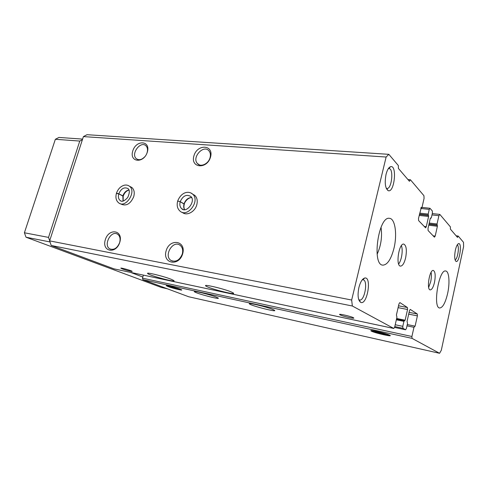 <?xml version="1.0" encoding="UTF-8"?>
<svg xmlns="http://www.w3.org/2000/svg" width="488" height="488" viewBox="0 0 488 488"><rect width="100%" height="100%" fill="white"/><g stroke="black" fill="none" stroke-linecap="round" stroke-linejoin="round"><path stroke-width="0.73" d="M421.327 207.4L418.49 218.453L418.619 220.6L425.591 227.841L426.28 226.682L428.586 216.483L428.196 214.079L429.257 209.382L429.922 208.26L432.319 210.938L432.417 213L431.368 217.636L430.288 218.374L428.006 228.506L428.11 230.549L434.43 237.168L435.198 236.107L437.394 226.267L437.041 223.986L438.895 215.69L439.84 214.421L450.406 226.871L450.394 229.11L457.476 237.375L458.208 236.064L463.496 242.292L463.6 246.629L441.305 350.268L439.584 353.3L412.037 338.367L411.909 336.494L413.958 327.302L415.099 326.173L417.399 315.864L417.277 313.979L410.262 309.398L409.462 310.728L407.065 321.36L407.523 323.489L406.419 328.406L405.595 329.778L402.942 328.302L402.789 326.338L403.918 321.354L405.138 320.207L407.559 309.496L407.419 307.519L399.885 302.584L398.952 303.926L396.427 314.986L396.933 317.224L394.694 327.039L393.804 328.473L352.354 306.006L351.659 300.029L386.124 157.032L388.826 154.33L398.33 165.524L398.403 168.427L409.377 181.237L410.414 179.761L423.926 195.682L424.072 198.384L422.059 207.205L421.711 207.784L421.162 207.382M439.84 214.421L432.283 213.579M438.895 215.69L431.984 214.909M352.354 306.006L51.228 245.482L49.636 240.877L83.405 136.597L87.01 134.7L388.826 154.33M351.659 300.029L49.636 240.877M192.62 194.114L195.011 195.584C197.17 197.902 197.756 200.989 196.768 204.856C194.932 211.999 186.459 216.3 182.268 212.323L184.543 213.561M130.32 186.678L131.882 187.52C134.182 189.588 134.798 192.644 133.718 196.688C130.564 203.801 126.41 206.302 121.262 204.191L120.201 203.661M182.671 253.797C178.895 266.966 162.205 263.63 166.14 250.783C169.739 237.943 186.446 240.694 182.671 253.797M210.511 157.142C206.924 169.653 190.174 168.055 193.925 155.825C197.335 143.624 214.104 144.692 210.511 157.142M119.78 242.335C116.052 254.608 101.461 251.686 105.323 239.7C108.891 227.719 123.519 230.123 119.78 242.335M147.327 152.116C143.777 163.809 129.088 162.406 132.773 150.957C136.17 139.531 150.89 140.471 147.327 152.116M386.124 157.032L83.405 136.597M410.414 179.761L407.931 179.547M458.208 236.064L456.121 235.796M439.584 353.3L188.691 296.753L142.905 279.673L142.478 278.16L143.381 275.122M273.158 309.606L274.543 310.319C277.611 312.497 251.479 305.848 249.514 303.963C246.635 302.084 267.137 306.952 273.158 309.606M216.336 297.131L218.197 298.034C220.851 299.986 196.133 293.483 194.511 291.812C192.138 290.201 210.054 294.557 216.336 297.131M371.484 331.193C375.138 333.115 393.621 337.232 389.845 335.262C387.13 333.603 369.325 329.449 370.923 330.827L371.484 331.193M167.884 286.499C172.41 288.255 183.592 290.97 181.542 289.799C180.011 288.683 165.432 284.779 166.28 285.712L167.884 286.499M113.942 268.845L51.228 245.482M231.446 292.025L233.38 293.026C236.997 295.679 208.211 288.286 205.808 285.956C202.526 283.735 224.163 288.835 231.446 292.025M171.319 279.331L173.868 280.57C176.918 282.9 149.67 275.616 147.742 273.591C145.119 271.737 163.864 276.281 171.319 279.331M340.16 314.894C343.021 316.407 355.685 319.213 353.617 317.865C352.025 316.553 337.483 313.198 339.758 314.662L340.16 314.894M122.293 268.9C125.648 270.2 133.059 272.029 132.096 271.31C131.406 270.511 119.676 267.308 120.926 268.26L122.293 268.9M447.612 293.532C445.379 302.877 442.744 307.696 439.694 307.995C432.539 307.891 438.895 268.937 445.721 271.005C449.119 271.218 450.015 282.857 447.612 293.532M393.999 248.16C391.138 259.226 387.423 264.886 382.842 265.143C371.527 265.051 378.493 215.806 389.485 218.331C395.152 218.557 397.372 234.417 393.999 248.16M434.485 282.424C433.301 287.267 431.88 289.756 430.233 289.896C426.274 289.817 429.538 269.388 433.338 270.45C435.308 271.663 435.692 275.659 434.485 282.424M405.601 257.981C404.247 263.27 402.551 265.984 400.508 266.113C395.457 266.027 398.903 242.896 403.79 244.091C406.4 245.543 407.004 250.173 405.601 257.981M455.371 250.137C454.291 256.176 454.511 259.927 456.024 261.397C459.379 263.239 462.386 242.646 458.616 243.616C457.372 244.055 456.292 246.226 455.371 250.137M358.906 287.499C357.417 295.118 357.966 300.047 360.559 302.286C367.061 306.08 372.179 276.495 364.768 278.014C362.352 278.727 360.4 281.893 358.906 287.499M386.038 174.405C384.514 182.817 385.197 188.222 388.1 190.613C394.395 193.571 397.445 164.627 390.595 166.695C388.71 167.372 387.191 169.94 386.038 174.405M145.028 156.514C141.886 159.844 138.97 160.558 136.274 158.655C130.479 153.897 140.831 140.276 146.022 145.875C147.535 147.516 147.894 149.779 147.101 152.671L146.687 153.793M119.645 242.591C117.327 248.099 114.107 250.222 109.983 248.953C102.907 245.598 110.959 229.848 117.529 234.179C119.926 235.893 120.634 238.693 119.645 242.591M210.035 157.715C208.455 163.962 200.55 167.536 197.408 163.523C191.442 157.319 203.947 143.948 209.126 151.054C210.438 152.829 210.743 155.05 210.035 157.715M182.292 254.022C179.688 260.177 175.979 262.349 171.16 260.531C163.285 256.121 172.813 239.687 180.029 245.238C182.475 247.215 183.226 250.143 182.292 254.022M386.209 188.234L386.929 188.478C391.76 189.277 393.944 168.445 388.997 168.58L388.302 168.702M358.723 299.571L359.577 299.992C364.646 301.31 368.312 280.149 363.084 279.783L362.2 279.874M455.017 259.695C457.622 259.939 459.763 245.458 457.195 244.976M401.441 245.568C402.429 248.642 402.417 252.571 401.41 257.347C400.721 260.238 399.8 262.465 398.647 264.008M431.093 272.334C431.587 274.957 431.447 278.105 430.678 281.783L428.665 287.377M49.678 240.749L48.525 237.4L24.4 232.77L55.358 139.281L58.969 137.439L82.594 139.104M48.525 237.4L79.776 141.062L55.358 139.281M79.776 141.062L82.411 139.666M167.311 288.78L161.357 287.456L26.01 237.217L24.4 232.77M142.813 277.019L130.589 272.396M50.008 241.944L26.01 237.217M377.132 254.236C381.043 245.623 382.342 236.637 381.03 227.274M123.165 201.068L123.171 196.2L118.767 193.852L116.425 193.443M128.93 189.936C126.111 190.57 124.098 192.553 122.872 195.883L123.177 196.103L124.385 193.62C125.733 191.668 127.264 190.485 128.984 190.07M122.872 195.883L118.791 193.779L116.498 193.199M184.647 209.663C183.83 208.169 183.708 206.326 184.293 204.136L180.176 201.745C178.767 201.172 177.913 201.038 177.614 201.337C176.607 205.442 177.394 208.687 179.956 211.066C187.349 218.173 200.44 201.032 192.754 194.236L190.875 192.961M191.577 197.475C188.045 197.725 185.544 199.854 184.061 203.85L184.305 204.039C184.592 202.148 187.654 197.725 191.619 197.555M184.061 203.85L180.2 201.666L177.687 201.074M175.747 288.005L169.543 286.59L176.68 288.859L178.431 289.03L175.747 288.005M169.58 286.651L176.68 288.859L176.821 288.353M178.98 288.933C175.265 287.475 165.889 285.23 168.024 286.303C169.604 287.261 180.401 290.153 180.206 289.567L178.98 288.933M172.447 287.084L172.276 287.676M384.172 333.713L378.639 332.23L374.955 331.779L382.391 334.109L386.026 334.646L384.172 333.713M376.083 331.761L376.937 332.651L386.026 334.646M387.899 334.792C384.91 333.182 369.379 329.79 373.247 331.578C375.766 332.92 388.857 336 388.326 335.11L387.899 334.792M382.592 333.231L382.391 334.109M377.102 331.919L376.937 332.651M409.707 181.085L409.212 181.042M421.632 207.742L420.979 207.668M426.28 226.682L424.176 226.426M428.586 216.483L419.192 215.409M428.531 215.446L419.418 214.409M428.244 215.123L419.479 214.128M428.196 214.079L419.71 213.128M429.257 209.382L420.778 208.461M430.971 218.16L430.373 218.093M435.198 236.107L433.155 235.838M437.394 226.267L428.745 225.218M437.352 225.279L428.964 224.266M437.083 224.98L429.019 224.01M437.041 223.986L429.233 223.053M457.701 237.211L457.286 237.156M412.037 338.367L142.905 279.673M411.909 336.494L142.478 278.16M413.958 327.302L406.992 325.85M415.099 326.173L407.285 324.55M417.399 315.864L408.694 314.144M417.277 313.979L409.096 312.369M405.534 329.76L394.585 327.436L405.595 329.778M402.942 328.302L394.798 326.582M402.789 326.338L395.219 324.752M403.918 321.354L396.347 319.805M404.302 320.671L396.512 319.079M405.138 320.207L396.652 318.475M407.559 309.496L398.098 307.654M359.235 300.089L358.881 300.022M407.419 307.519L398.525 305.805M393.743 328.448L113.759 268.803M116.4 193.437C115.327 197.664 116.132 200.843 118.816 202.971C125.855 208.596 136.835 191.387 129.479 186.227L128.265 185.513M122.854 195.956L123.043 201.099M118.767 193.852C117.974 196.859 118.456 199.098 120.231 200.574L120.975 200.989M121.195 201.062L120.231 200.574C121.957 202.136 124.464 201.099 127.74 197.457C129.765 192.821 129.826 189.838 127.911 188.514C124.184 186.831 121.14 188.588 118.791 193.779M182.231 212.304L184.159 213.433M194.566 195.182L193.998 194.98M184.043 203.929C183.451 206.125 183.634 208.034 184.586 209.663M180.176 201.745C179.438 204.661 179.926 206.955 181.64 208.62L182.823 209.364M183.25 209.511L181.64 208.62C186.312 213.866 196.139 201.025 190.857 196.505C186.507 194.035 182.951 195.755 180.2 201.666M421.711 207.784L420.967 207.705M429.922 208.26L421.998 207.406M431.038 218.203L430.361 218.124M404.332 320.671L396.512 319.073M393.804 328.473L113.856 268.833M339.831 314.351L339.758 314.662M147.742 273.591L147.846 273.231M249.514 303.963L249.606 303.615M205.808 285.956L205.936 285.492M136.274 158.655L137.64 159.472M109.983 248.953L110.8 249.283M197.408 163.523L199.537 164.944M171.16 260.531L172.551 261.135M386.459 188.368L388.1 190.613M388.509 168.628L390.595 166.695M358.814 299.839L359.119 299.9M359.064 299.809L360.559 302.286M362.541 279.789L364.768 278.014M455.194 260.269L456.024 261.397M457.555 244.433L458.616 243.616M131.882 187.52L129.479 186.227C127.917 185.086 126.111 184.763 124.062 185.263C120.493 186.434 117.962 189.082 116.473 193.205M195.011 195.584L192.754 194.236C189.088 190.735 181.493 191.528 177.687 201.007M180.206 289.567L180.767 289.427M167.805 286.078L167.433 285.694M375.29 331.688L374.955 331.779M388.326 335.11L389.076 334.902M372.808 331.163L372.277 330.65"/></g></svg>
